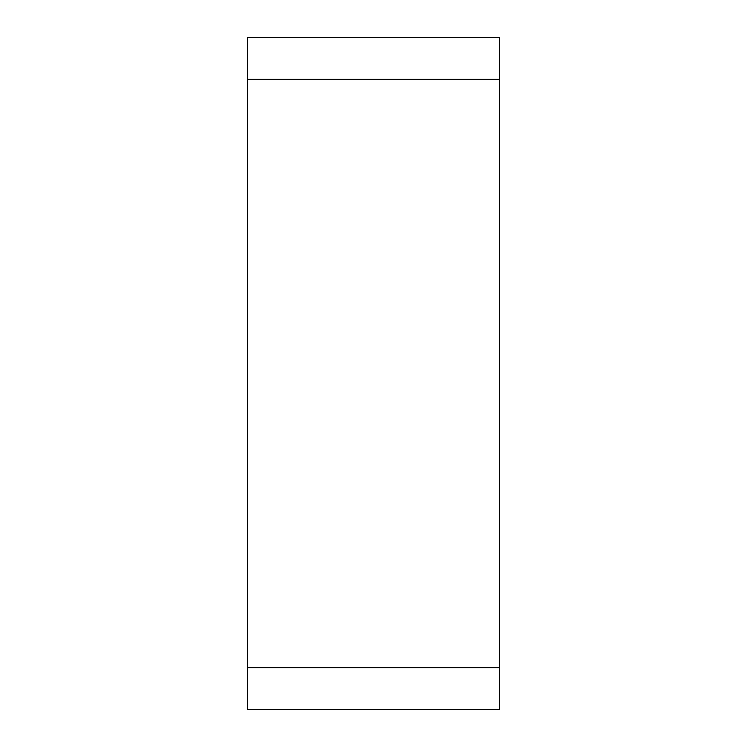 <?xml version="1.0" encoding="UTF-8"?>
<svg xmlns="http://www.w3.org/2000/svg" width="747" height="747" viewBox="0 0 747 747"><rect width="100%" height="100%" fill="white"/><g stroke="black" fill="none" stroke-linecap="round" stroke-linejoin="round"><path stroke-width="1.12" d="M247.444 709.65L247.444 37.35L499.556 37.35L499.556 709.65L247.444 709.65M247.444 79.369L499.556 79.369L499.556 667.631L247.444 667.631"/></g></svg>
